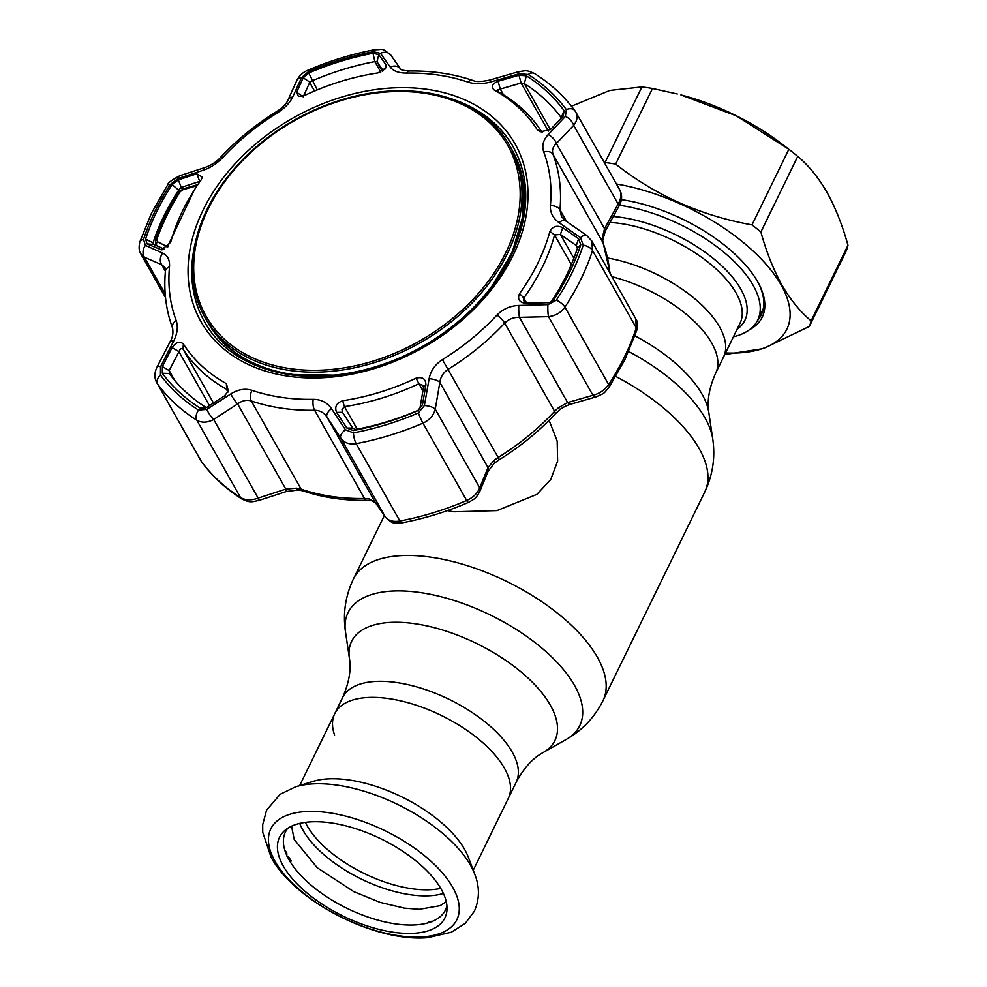 <?xml version="1.0" encoding="UTF-8"?>
<svg xmlns="http://www.w3.org/2000/svg" width="987" height="987" viewBox="0 0 987 987"><rect width="100%" height="100%" fill="white"/><g stroke="black" fill="none" stroke-linecap="round" stroke-linejoin="round"><path stroke-width="1.48" d="M542.973 752.649L566.131 739.522A128.902 60.269 -154 0 0 574.545 685.447A128.902 60.269 -154 0 0 436.846 595.716A128.902 60.269 -154 0 0 345.487 631.902L349.398 658.23A113.086 52.866 -154 0 1 429.542 626.486A113.086 52.866 -154 0 1 550.351 705.212A113.086 52.866 -154 0 1 542.973 752.649C532.844 758.065 523.9 767.935 516.139 782.284A96.553 45.143 -154 0 0 512.253 752.143A96.553 45.143 -154 0 0 422.744 688.716A96.553 45.143 -154 0 0 342.563 697.624L334.741 713.687A96.553 45.143 26 0 1 414.91 704.78A96.553 45.143 26 0 1 504.419 768.207A96.553 45.143 26 0 1 508.305 798.335A96.553 45.143 -154 0 0 504.419 768.207A96.553 45.143 -154 0 0 414.91 704.78A96.553 45.143 -154 0 0 334.741 713.687A96.553 45.143 -154 0 0 334.593 735.081M610.028 222.433A96.553 45.143 -154 0 1 736.598 293.916A96.553 45.143 -154 0 1 740.04 323.23L723.483 357.158A96.553 45.143 26 0 0 720.054 327.844A96.553 45.143 26 0 0 607.684 258.026A96.553 45.143 26 0 1 719.597 327.03A96.553 45.143 26 0 1 723.483 357.158L715.649 373.222A96.553 45.143 -154 0 0 711.763 343.094A96.553 45.143 -154 0 0 611.952 276.693M447.382 510.624L453.798 511.797L496.967 510.612L536.891 494.376L550.672 479.645L557.63 461.089L557.174 441.066L549.08 420.314M619.429 205.284A111.062 51.916 26 0 1 753.747 286.39A111.062 51.916 26 0 1 757.695 320.096A111.062 51.916 26 0 1 733.415 336.801M295.545 786.849L280.185 794.288L266.589 810.13L262.702 824.663L262.752 832.275L271.092 857.321C295.175 901.748 375.541 942.474 427.84 937.65L451.306 932.246L465.296 923.338L474.315 911.297C479.633 899.317 479.781 886.968 474.772 874.26A111.26 52.015 26 0 0 470.565 865.352A111.26 52.015 26 0 0 295.545 786.849L312.842 781.445A96.553 45.143 26 0 1 464.729 849.585A96.553 45.143 26 0 1 468.381 857.308L474.772 874.26A111.26 52.015 26 0 1 475.203 875.432M283.232 865.957A92.001 43.021 26 0 1 284.712 830.56A92.001 43.021 26 0 1 364.141 831.622A92.001 43.021 26 0 1 441.214 889.201A92.001 43.021 26 0 1 447 909.718A92.001 43.021 26 0 1 376.676 928.792A92.001 43.021 26 0 1 283.232 865.957M446.926 905.77A89.003 41.614 26 0 1 375.936 919.588A89.003 41.614 26 0 1 289.018 859.776A89.003 41.614 26 0 1 287.871 828.192M428.358 922.783L428.296 922.092A92.322 43.169 26 0 0 431.788 921.253L432.516 921.599M284.861 850.35L285.342 850.486A92.322 43.169 26 0 0 286.909 853.767L286.649 855.902L289.092 857.629A92.322 43.169 26 0 0 291.288 861.009L290.153 861.7M616.431 183.989A141.289 66.055 26 0 1 781.186 285.132A141.289 66.055 26 0 1 725.531 352.951M571.448 106.226L609.917 90.422L641.908 86.93L605.043 162.522A160.412 75 26 0 1 615.641 164.076C655.442 195.438 700.893 215.697 751.995 224.876A160.412 75 26 0 1 760.878 231.994C766.381 251.882 773.376 269.525 781.852 284.922C790.427 299.74 800.173 311.719 811.117 320.861A160.412 75 26 0 1 809.414 326.426L763.259 348.608L724.742 354.567M621.255 199.608A113.838 53.224 26 0 1 757.621 281.665A113.838 53.224 26 0 1 759.065 284.33A113.838 53.224 26 0 1 749.244 329.929M757.461 320.553A111.987 52.36 -154 0 0 761.261 314.902A111.987 52.36 -154 0 0 758.596 283.454M761.545 312.2A111.987 52.36 -154 0 0 762.889 310.547M751.995 224.876L788.86 149.284L736.413 115.886L680.919 94.925A141.289 66.055 26 0 1 782.765 144.595L788.971 149.37A160.412 75 26 0 1 797.743 156.402L760.878 231.994M641.908 86.93A160.412 75 26 0 1 652.506 88.485L615.641 164.076M677.267 93.987L652.506 88.485M811.117 320.861L847.981 245.269C842.392 225.159 835.397 207.529 827.007 192.354C818.322 177.376 808.563 165.397 797.743 156.402M847.981 245.269A160.412 75 26 0 1 846.278 250.834L809.414 326.426M420.08 407.458L423.472 387.583L422.942 385.411L418.846 383.783A209.775 153.355 150.5 0 1 344.451 406.632L341.983 409.469L342.551 412.443L352.803 428.124L355.628 429.505A234.45 171.393 -29.5 0 0 418.303 410.247L422.448 404.843L417.6 410.814A240.433 175.772 150.5 0 1 353.334 430.554L346.893 428.05L336.579 412.381C334.445 406.866 336.468 402.992 342.637 400.734A206.925 151.27 -29.5 0 0 416.02 378.206C422.473 376.578 425.767 378.823 425.903 384.942L422.448 404.843M342.452 412.282L336.579 412.381M172.083 347.597C175.945 342.07 179.708 340.86 183.372 343.982A206.925 151.27 -29.5 0 0 226.405 383.647L228.33 391.111L224.481 395.886L206.702 407.421L204.395 408.482L200.003 408.001A240.433 175.772 150.5 0 1 162.312 373.259L162.386 366.584L172.083 347.597L178.931 351.619L169.196 370.557L169.357 373.629A234.45 171.393 -29.5 0 0 206.11 407.508L206.369 407.631M178.326 179.868L196.795 173.798L202.384 177.129L201.027 180.078A206.925 151.27 -29.5 0 0 182.657 210.7A206.925 151.27 -29.5 0 0 170.689 242.271L161.473 249.847L147.088 243.912L145.582 239.101A240.433 175.772 150.5 0 1 156.76 211.551A240.433 175.772 150.5 0 1 172.145 184.618L178.326 179.868L181.287 187.394L178.955 189.689A234.45 171.393 -29.5 0 0 163.941 215.943A234.45 171.393 -29.5 0 0 153.047 242.802L153.478 244.431L147.088 243.912M143.547 239.446A9.253 4.935 18 0 0 139.821 241.951L151.492 213.18L167.494 185.186C167.531 183.163 171.676 179.979 179.93 175.661L179.93 175.661A9.253 4.232 71.8 0 0 178.03 178.524L170.393 184.409A242.913 177.586 -29.5 0 0 154.836 211.613A242.913 177.586 -29.5 0 0 143.547 239.446L145.41 245.418L162.645 253.054C167.691 255.473 169.961 260.087 169.48 266.897A202.804 148.26 -29.5 0 0 176.167 320.479C178.252 326.648 177.413 333.52 173.626 341.132L160.536 366.745L160.449 374.998A242.913 177.586 -29.5 0 0 198.535 410.086L206.814 409.395L230.872 393.887C238.089 389.396 245.121 388.212 251.956 390.334A202.804 148.26 -29.5 0 0 313.2 399.34C321.17 399.414 327.277 402.536 331.521 408.692L345.487 429.789L353.445 432.874A242.913 177.586 -29.5 0 0 418.365 412.936L424.385 405.558L429.123 378.712C430.69 370.742 435.119 364.388 442.423 359.65A202.804 148.26 -29.5 0 0 496.979 315.075C502.889 309.03 510.156 305.822 518.792 305.439L547.921 304.625L556.372 300.171A242.913 177.586 -29.5 0 0 571.929 272.967A242.913 177.586 -29.5 0 0 583.218 245.134L580.541 237.731A9.253 4.207 -55.1 0 1 586.759 235.511L565.292 220.595L561.517 216.622L559.962 209.799L566.563 221.47M569.585 272.276A240.433 175.772 150.5 0 1 554.188 299.209L551.696 301.553L548.76 302.651L525.763 303.342C519.248 302.441 517.188 299.184 519.569 293.595A206.925 151.27 -29.5 0 0 537.94 262.961A206.925 151.27 -29.5 0 0 549.907 231.39C552.745 226.282 557.013 225.024 562.701 227.627L578.592 238.743L580.763 244.727A240.433 175.772 150.5 0 1 569.585 272.276M551.104 301.874L551.499 301.417A234.45 171.393 -29.5 0 0 577.407 248.292L576.309 245.504L560.419 234.437L554.571 234.955A209.775 153.355 150.5 0 1 542.455 266.959A209.775 153.355 150.5 0 1 523.826 298.012L523.813 300.924L526.959 303.034L549.093 302.577M561.356 118.095L561.097 117.478A234.45 171.393 -29.5 0 0 524.331 83.599L521.124 83.019L500.273 89.064L497.88 89.842L498.09 91.643A209.775 153.355 150.5 0 1 541.715 131.851L542.11 132.295M497.46 91.075L494.191 90.027C490.699 86.77 491.995 83.846 498.077 81.255L518.977 75.234L526.342 75.826A240.433 175.772 150.5 0 1 564.033 110.569L563.293 116.071L550.475 129.544L540.173 131.851L537.224 129.692A206.925 151.27 -29.5 0 0 494.191 90.027M309.967 82.205L303.231 77.825L308.746 73.013A240.433 175.772 150.5 0 1 373.012 53.273L378.786 54.618L376.985 61.811L374.826 61.601A234.45 171.393 -29.5 0 0 312.151 80.848L309.967 82.205M169.246 373.456L162.312 373.259M162.386 366.584L169.196 370.557L174.896 380.624M227.75 392.37L226.615 389.297A209.775 153.355 150.5 0 1 182.99 349.09C181.571 347.955 180.214 348.793 178.931 351.619L209.466 405.62M314.532 91.014L309.708 82.476L303.194 96.825L296.655 92.198L303.231 77.825M378.786 54.618L385.979 64.76L386.139 67.659L377.959 72.927A206.925 151.27 -29.5 0 0 304.576 95.468L298.419 96.418L296.655 92.198M385.979 64.76L384.72 69.645M383.301 70.817L376.985 61.811L382.401 71.385M503.543 94.826L500.273 89.064L498.077 81.255M548.328 131.135L521.124 83.019L518.977 75.234M424.385 405.558A9.253 3.479 9.6 0 1 435.255 409.186C433.614 415.441 429.518 420.104 422.954 423.152A249.871 182.669 150.5 0 1 356.171 443.669C349.361 444.73 344.241 442.904 340.811 438.191L326.993 417.069C324.081 412.652 319.948 410.382 314.606 410.271A209.775 153.355 150.5 0 1 251.266 400.944C246.676 399.587 242.136 400.586 237.633 403.917L213.685 419.487L258.138 498.114L258.619 500.545C252.327 501.519 250.92 503.382 241.889 499.003L241.889 499.003A9.253 5.873 122.3 0 1 240.544 497.571C245.455 500.384 251.315 500.569 258.138 498.114L285.811 489.12L286.329 491.538L258.619 500.545M230.872 393.887A9.253 2.122 -122.8 0 0 237.633 403.917L285.811 489.12L296.594 488.183A9.253 3.664 94.8 0 0 298.53 489.971L303.108 490.921C322.749 497.559 343.982 500.693 366.782 500.323L371.396 500.68L375.418 502.667A9.253 7.328 145.3 0 1 375.171 502.272L385.263 516.818A9.253 7.365 145.2 0 0 385.51 517.213L385.51 517.213A9.253 7.365 145.2 0 0 385.547 517.262M296.594 488.183L301.158 489.194A9.253 5.293 108.8 0 0 303.108 490.921M251.956 390.334A9.253 5.293 -71.2 0 0 251.266 400.944L301.158 489.194A209.775 153.355 -29.5 0 0 364.499 498.509L368.953 498.83A9.253 5.453 102.4 0 0 371.396 500.68M368.953 498.83L375.171 502.272L326.993 417.069A9.253 4.775 -33.2 0 1 331.521 408.692M345.487 429.789A9.253 4.701 -33.2 0 0 340.811 438.191L385.263 516.818C388.212 520.704 393.085 522.111 399.895 521.013A9.253 2.665 79.3 0 0 401.993 522.851C393.764 522.863 393.295 524.8 385.51 517.213L375.418 502.667M518.792 305.439A9.253 1.382 88.4 0 0 519.458 317.358C513.622 317.185 508.7 319.109 504.702 323.107A209.775 153.355 150.5 0 1 448.271 369.212C443.41 372.432 440.609 376.824 439.844 382.401L435.255 409.186L479.707 487.812A9.253 6.144 22.5 0 1 479.805 491.477L479.805 491.477C475.857 498.435 475.438 498.46 468.233 502.506A9.253 0.938 66.8 0 1 466.678 500.495C473.242 497.497 477.585 493.266 479.707 487.812L488.022 467.604A9.253 6.095 22.2 0 1 488.133 471.231L479.805 491.477M429.123 378.712A9.253 3.553 9.9 0 1 439.844 382.401L488.022 467.604L493.919 460.435A9.253 2.529 48.5 0 1 494.228 463.335L499.262 459.695C520.223 446.692 538.84 431.479 555.101 414.059L559.678 409.864C562.01 407.804 565.724 405.891 570.807 404.152L570.807 404.152A9.253 3.911 74.1 0 1 567.624 402.56L592.953 395.281A9.253 3.948 73.8 0 0 596.185 396.86L570.807 404.152M493.919 460.435L498.164 457.462L499.262 459.695M442.423 359.65L498.164 457.462A209.775 153.355 -29.5 0 0 554.583 411.345L558.395 407.767L559.678 409.864M558.395 407.767L567.624 402.56L519.458 317.358L548.501 316.654C555.57 315.803 561.035 312.645 564.922 307.167L608.646 384.511A9.253 3.627 33.4 0 1 609.028 387.385A9.253 3.627 33.4 0 1 609.028 387.397C602.588 394.615 606.018 392.209 596.185 396.86M547.921 304.625A9.253 1.32 88.8 0 0 548.501 316.654L592.953 395.281C599.541 393.616 604.772 390.025 608.646 384.511A249.871 182.669 -29.5 0 0 624.648 356.517A249.871 182.669 -29.5 0 0 636.257 327.881L635.751 318.789C637.676 321.281 637.984 325.229 636.689 330.633L636.689 330.633A9.253 4.935 18 0 0 636.257 327.881L592.533 250.55A249.871 182.669 150.5 0 1 564.922 307.167A9.253 3.627 33.4 0 0 556.372 300.171M525.763 303.342L526.959 303.034M547.353 302.799L548.501 302.54M577.494 247.601L576.309 245.504L578.592 238.743M573.879 258.261L560.419 234.437L562.701 227.627M609.855 272.98A209.775 153.355 -29.5 0 0 602.946 242.617L602.156 238.521A9.253 5.379 -0.9 0 1 602.699 240.273L605.438 230.761A9.253 2.307 28.9 0 0 604.537 228.7L618.133 203.988A9.253 2.258 28.7 0 1 619.046 205.999L605.438 230.761M602.156 238.521L604.537 228.7L556.36 143.497C552.843 146.693 551.745 150.32 553.053 154.379A209.775 153.355 150.5 0 1 559.962 209.799A9.253 5.638 5.3 0 0 550.413 205.53A202.804 148.26 -29.5 0 0 543.726 151.949C541.69 145.879 543.171 140.105 548.155 134.639A9.253 4.787 43.5 0 1 556.36 143.497L573.681 125.361C577.58 120.266 578.074 115.516 575.15 111.112L574.866 110.68A9.253 6.292 -36.4 0 1 575.15 111.112M548.155 134.639L565.415 116.404A9.253 4.836 43.9 0 1 573.681 125.361L618.133 203.988C621.563 198.079 621.81 192.897 618.874 188.455M153.01 244.122L164.434 249.18M162.732 249.723L159.857 249.526M196.795 173.798L199.707 181.386L181.287 187.394L182.287 189.159M200.324 181.065L199.88 181.682M179.733 191.046L172.145 184.618M201.644 461.904L201.373 461.472A9.253 6.292 143.6 0 0 201.644 461.904L201.644 461.904C212.439 476.499 225.85 488.873 241.889 499.003M635.751 318.789L591.731 240.927L592.533 250.55A9.253 4.935 18 0 0 583.218 245.134M206.814 409.395A9.253 2.184 -123.2 0 0 213.685 419.487C207.356 422.769 201.73 423.016 196.82 420.228A249.871 182.669 150.5 0 1 157.636 384.128L200.719 460.473M160.536 366.745A9.253 1.925 27.1 0 0 157.254 366.646L170.43 341.083C172.7 337.196 173.416 332.866 172.577 328.091L172.577 328.091C165.976 310.239 163.595 291.214 165.434 271.03L164.977 267.477L161.695 264.726A9.253 7.082 -66.3 0 1 162.645 253.054M165.409 271.302L161.695 264.726L144.423 257.212L140.722 253.721L165.508 297.568M179.93 175.661L204.864 167.568C211.674 164.977 216.955 161.547 220.693 157.254L220.693 157.254C236.966 139.846 255.571 124.633 276.533 111.63C279.457 110.112 286.921 103.709 287.957 100.119L296.742 80.663A9.253 6.403 24.5 0 1 301.566 77.591L292.67 97.059C289.882 102.882 284.811 108.126 277.47 112.777A202.804 148.26 -29.5 0 0 222.914 157.352C217.054 163.484 210.416 167.815 203.001 170.332L178.03 178.524M565.415 116.404L566.316 109.594A242.913 177.586 -29.5 0 0 528.23 74.494L519.137 73.754L490.909 81.896C482.483 84.228 474.821 84.29 467.924 82.094A202.804 148.26 -29.5 0 0 406.693 73.087C398.773 73.1 393.295 71.101 390.26 67.079L380.476 53.36L373.333 51.706A242.913 177.586 -29.5 0 0 308.4 71.656L301.566 77.591M287.957 100.119A9.253 6.354 24.1 0 1 292.67 97.059M204.864 167.568A9.253 4.182 72.2 0 0 203.001 170.332M165.199 293.953L144.423 257.212A9.253 7.119 -66.6 0 1 145.41 245.418M170.43 341.083A9.253 1.986 27.4 0 1 173.626 341.132M580.541 237.731L559.135 222.717A9.253 4.281 -55.3 0 1 565.292 220.595M559.135 222.717C552.88 218.152 549.969 212.427 550.413 205.53M519.137 73.754A9.253 0.728 -106.1 0 0 518.076 71.804L489.91 80.009C481.446 81.835 475.709 81.958 472.699 80.391L472.699 80.391C453.045 73.766 431.825 70.632 409.013 71.002L409.013 71.002C403.239 70.484 400.414 69.806 400.537 68.93L390.889 55.173C381.179 47.117 383.548 49.881 374.529 49.732L374.529 49.732C352.1 53.989 330.016 60.775 308.277 70.077A9.253 0.938 -113.2 0 0 308.4 71.656M490.909 81.896A9.253 0.679 -106.4 0 0 489.91 80.009M390.26 67.079A9.253 7.563 -35 0 1 400.537 68.93M380.476 53.36A9.253 7.612 -35.1 0 1 390.889 55.173M423.472 387.583L425.903 384.942M346.893 428.05L352.803 428.124M167.05 247.552A3.084 2.258 -63.2 0 1 167.531 246.824L194.192 190.17M160.289 247.379L156.859 245.652A3.084 2.27 -63.2 0 1 157.426 241.704L167.531 246.824A3.084 1.715 -164.9 0 1 167.901 246.787M197.412 185.568L182.743 189.788L180.177 191.7C170.245 207.356 162.448 223.333 156.81 239.631L157.426 241.704M156.859 245.652L155.601 244.369L155.391 240.446A3.084 1.616 -160.9 0 1 156.81 239.631M182.743 189.788A3.084 1.258 -106.1 0 1 183.335 188.751L179.029 191.971C168.987 207.788 161.103 223.938 155.391 240.446M289.462 370.409A174.909 127.866 150.5 0 1 204.988 317.53A174.909 127.866 150.5 0 1 242.629 159.684A174.909 127.866 150.5 0 1 425.027 92.47A174.909 127.866 150.5 0 1 509.514 145.36A174.909 127.866 150.5 0 1 471.86 303.194A174.909 127.866 150.5 0 1 289.462 370.409M424.102 93.197A173.305 126.694 -29.5 0 0 208.146 208.997A173.305 126.694 -29.5 0 0 289.771 368.583A173.305 126.694 -29.5 0 0 505.726 252.783A173.305 126.694 -29.5 0 0 424.102 93.197M715.649 373.222C709.197 387.755 706.926 400.882 708.826 412.615A113.086 52.866 -154 0 0 702.041 394.195A113.086 52.866 -154 0 0 634.925 335.839M708.826 412.615L712.737 438.944A128.902 60.269 -154 0 0 705.014 417.957A128.902 60.269 -154 0 0 628.682 351.532M712.737 438.944C715.452 457.289 712.799 474.957 704.767 491.945A138.822 64.908 -154 0 0 699.178 448.616A138.822 64.908 -154 0 0 615.826 376.479M704.767 491.945L602.995 700.61A138.822 64.908 -154 0 0 597.406 657.293A138.822 64.908 -154 0 0 468.714 566.106A138.822 64.908 -154 0 0 353.445 578.9C345.413 595.889 342.76 613.556 345.487 631.902M613.297 216.498A99.638 46.586 26 0 1 741.336 290.079A99.638 46.586 26 0 1 737.067 329.313M440.745 888.386A87.3 40.812 26 0 1 307.154 825.786A87.3 40.812 26 0 1 305.378 822.356M443.41 893.469A89.472 41.824 26 0 1 302.997 830.24A89.472 41.824 26 0 1 299.727 823.392M274.978 861.182A103.524 48.4 26 0 1 329.09 812.757A103.524 48.4 26 0 1 452.725 887.325A103.524 48.4 26 0 1 398.612 935.738A103.524 48.4 26 0 1 274.978 861.182M512.956 255.608A180.461 131.925 150.5 0 1 288.093 376.195A180.461 131.925 150.5 0 1 203.1 210.034A180.461 131.925 150.5 0 1 427.963 89.447A180.461 131.925 150.5 0 1 512.956 255.608M195.525 241.84A177.376 129.679 -29.5 0 0 204.42 321.54C230.576 370.372 304.119 390.062 376.01 366.658C434.132 348.942 487.553 305.057 511.019 255.88C529.883 215.536 530.624 179.227 513.24 146.94A177.376 129.679 -29.5 0 0 449.541 98.231M458.585 101.624A177.376 129.679 150.5 0 1 513.326 147.1M512.426 252.906A174.909 127.866 -29.5 0 0 511.895 149.568M167.494 185.186A9.253 3.627 33.4 0 1 170.393 184.409M154.12 244.702L153.047 242.802L145.582 239.101M571.325 264.578L554.571 234.955L549.907 231.39M183.372 343.982L182.99 349.09L213.476 403.017M227.75 391.296L226.615 389.297L226.405 383.647M206.11 407.508L200.003 408.001M317.259 89.879L308.746 73.013M373.012 53.273L374.826 61.601L380.785 72.15M537.224 129.692L541.715 131.851M550.376 129.642L524.331 83.599L526.342 75.826M564.033 110.569L561.282 117.798M160.449 374.998A9.253 6.292 -36.4 0 0 157.636 384.128L201.373 461.472A249.871 182.669 -29.5 0 0 240.544 497.571L196.82 420.228A9.253 5.873 -57.7 0 1 198.535 410.086M313.2 399.34A9.253 3.763 -91 0 0 314.606 410.271L364.499 498.509A9.253 3.763 89 0 0 366.782 500.323M353.445 432.874A9.253 2.665 -100.7 0 0 356.171 443.669L399.895 521.013A249.871 182.669 -29.5 0 0 466.678 500.495L422.954 423.152A9.253 0.938 -113.2 0 1 418.365 412.936M496.979 315.075A9.253 2.505 43 0 1 504.702 323.107L554.583 411.345A9.253 2.505 43 0 1 555.101 414.059M519.569 293.595L523.826 298.012L526.626 302.972M554.188 299.209L551.499 301.417M577.407 248.292L580.763 244.727M543.726 151.949A9.253 6.267 -20.5 0 1 553.053 154.379L602.946 242.617A9.253 6.267 -20.5 0 1 603.23 243.234L602.699 240.273M276.533 111.63L277.47 112.777M220.693 157.254A9.253 2.505 43 0 1 222.914 157.352M165.434 271.03A9.253 5.638 5.3 0 1 169.48 266.897M172.577 328.091A9.253 6.267 -20.5 0 1 176.167 320.479M566.316 109.594A9.253 6.292 -36.4 0 1 574.866 110.68C564.083 96.084 550.672 83.71 534.633 73.581L534.633 73.581C526.145 69.88 526.836 70.472 518.076 71.804M528.23 74.494A9.253 5.873 -57.7 0 1 534.633 73.581M467.924 82.094A9.253 5.293 -71.2 0 1 472.699 80.391M406.693 73.087A9.253 3.763 -91 0 1 409.013 71.002M373.333 51.706A9.253 2.665 -100.7 0 1 374.529 49.732M207.369 321.737A174.909 127.866 -29.5 0 0 295.631 375.479M204.506 321.7A177.376 129.679 150.5 0 1 193.76 251.34M422.892 390.951L416.02 378.206M342.637 400.734L344.451 406.632L357.208 429.197M353.334 430.554L355.628 429.505M418.303 410.247L417.6 410.814M180.177 191.7A3.084 1.246 -147.6 0 0 179.029 191.971M336.197 375.183L291.942 374.505C252.61 368.213 224.345 350.496 207.159 321.367A174.909 127.866 -29.5 0 0 291.646 374.258A174.909 127.866 -29.5 0 0 386.299 363.179M455.143 324.254A174.909 127.866 -29.5 0 0 511.685 149.197L509.514 145.36M384.35 515.547L353.445 578.9M516.139 782.284L473.254 870.213M349.398 658.23C351.36 669.544 349.09 682.683 342.563 697.624M602.995 700.61C594.556 717.401 582.268 730.368 566.131 739.522M757.695 320.096L763.37 308.462M299.678 785.566L334.741 713.687M291.572 826.168L294.2 839.456L317.222 867.733L353.839 891.668L380.266 902.439L404.312 908.126L419.352 909.311L440.177 905.671L446.235 901.612M609.028 387.385L625.018 359.404L636.689 330.633M286.329 491.538L298.53 489.971M401.993 522.851C424.41 518.594 446.494 511.809 468.233 502.506M488.133 471.231L494.228 463.335M610.287 273.757L603.23 243.234M575.853 112.21L619.528 189.467C622.439 194.698 622.279 200.213 619.046 205.999M296.742 80.663C299.221 75.592 303.071 72.063 308.277 70.077M139.821 241.951C138.673 247.243 138.97 251.167 140.722 253.721M157.254 366.646C154.219 372.728 154.132 378.218 156.982 383.116M591.731 240.927L586.759 235.511M197.992 184.544L183.335 188.751M204.988 317.53L207.159 321.367M491.267 287.501L512.204 252.253L522.95 215.857L522.789 180.72L511.685 149.197"/></g></svg>
